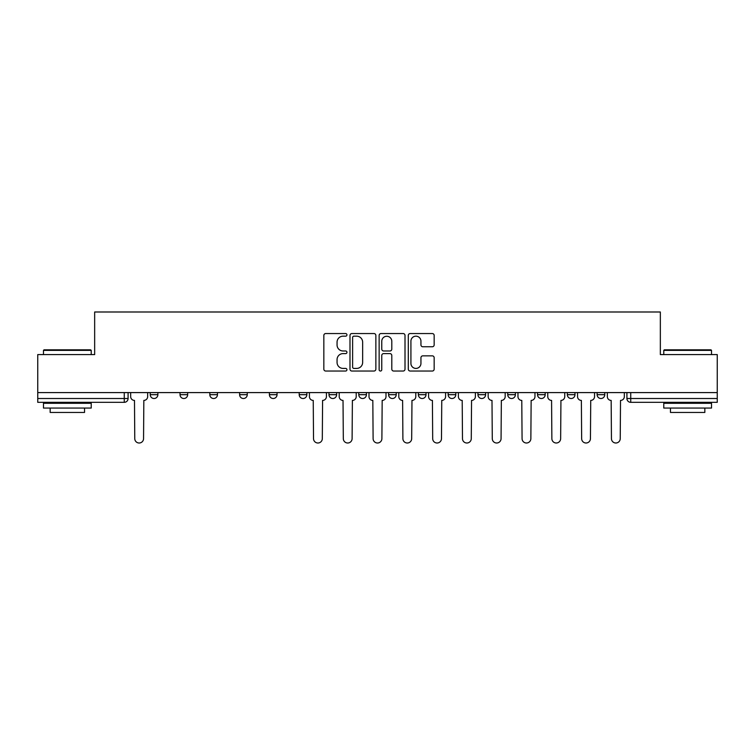 <?xml version="1.0" encoding="UTF-8"?>
<svg xmlns="http://www.w3.org/2000/svg" width="755" height="755" viewBox="0 0 755 755"><rect width="100%" height="100%" fill="white"/><g stroke="black" fill="none" stroke-linecap="round" stroke-linejoin="round"><path stroke-width="1.13" d="M346.941 334.861A1.312 1.312 0 0 0 345.63 333.55L325.716 333.55A1.878 1.878 0 0 0 323.838 335.418L323.838 369.167A1.878 1.878 0 0 0 325.716 371.035L345.63 371.035A1.312 1.312 0 0 0 346.941 369.724A1.312 1.312 0 0 0 345.63 368.412L343.053 368.412A6.002 6.002 0 0 1 337.06 362.409L337.06 359.597A6.002 6.002 0 0 1 343.053 353.604L345.63 353.604A1.312 1.312 0 0 0 346.941 352.292A1.312 1.312 0 0 0 345.63 350.981L343.053 350.981A6.002 6.002 0 0 1 337.06 344.978L337.06 342.166A6.002 6.002 0 0 1 343.053 336.173L345.63 336.173A1.312 1.312 0 0 0 346.941 334.861M477.953 392.591L477.953 394.686L485.597 394.686A3.822 3.822 0 0 1 481.775 398.508A3.822 3.822 0 0 1 477.953 394.686L477.953 392.591M388.58 392.591L388.58 394.686L396.215 394.686A3.822 3.822 0 0 1 392.392 398.508A3.822 3.822 0 0 1 388.58 394.686L388.58 392.591M328.991 392.591L328.991 394.686L336.626 394.686A3.822 3.822 0 0 1 332.813 398.508A3.822 3.822 0 0 1 328.991 394.686L328.991 392.591M299.197 392.591L299.197 394.686L306.841 394.686A3.822 3.822 0 0 1 303.019 398.508A3.822 3.822 0 0 1 299.197 394.686L299.197 392.591M239.618 394.686L239.618 392.591L239.618 394.686A3.822 3.822 0 0 0 243.431 398.508A3.822 3.822 0 0 1 239.618 394.686L247.253 394.686A3.822 3.822 0 0 1 243.431 398.508M180.03 394.686L180.03 392.591L180.03 394.686A3.822 3.822 0 0 0 183.852 398.508A3.822 3.822 0 0 1 180.03 394.686L187.665 394.686A3.822 3.822 0 0 1 183.852 398.508A3.822 3.822 0 0 0 187.665 394.686L187.665 392.591L187.665 394.686M432.285 346.762A1.878 1.878 0 0 0 434.163 344.884L434.163 335.418A1.878 1.878 0 0 0 432.285 333.55L410.163 333.55A1.878 1.878 0 0 0 408.295 335.418L408.295 369.167A1.878 1.878 0 0 0 410.163 371.035L432.285 371.035A1.878 1.878 0 0 0 434.163 369.167L434.163 357.728A1.878 1.878 0 0 0 432.285 355.85L422.819 355.85A1.878 1.878 0 0 0 420.941 357.728L420.941 363.4A5.011 5.011 0 0 1 415.93 368.412A5.011 5.011 0 0 1 410.918 363.4L410.918 341.184A5.011 5.011 0 0 1 415.93 336.173A5.011 5.011 0 0 1 420.941 341.184L420.941 344.884A1.878 1.878 0 0 0 422.819 346.762L432.285 346.762M37.75 392.591L37.75 354.586L94.658 354.586L94.658 311.994L660.342 311.994L660.342 354.586L717.25 354.586L717.25 392.591L37.75 392.591L37.75 398.508L128.086 398.508L128.086 392.591L128.086 398.508A3.822 3.822 0 0 1 124.264 402.33L37.75 402.33L37.75 398.508M375.858 335.418A1.878 1.878 0 0 0 373.989 333.55L351.868 333.55A1.878 1.878 0 0 0 349.99 335.418L349.99 369.167A1.878 1.878 0 0 0 351.868 371.035L373.989 371.035A1.878 1.878 0 0 0 375.858 369.167L375.858 335.418M381.011 333.55L403.132 333.55A1.878 1.878 0 0 1 405.01 335.418L405.01 369.167A1.878 1.878 0 0 1 403.132 371.035L393.666 371.035A1.878 1.878 0 0 1 391.798 369.167L391.798 355.482A1.878 1.878 0 0 0 389.92 353.604L383.644 353.604A1.878 1.878 0 0 0 381.766 355.482L381.766 369.724A1.312 1.312 0 0 1 380.454 371.035A1.312 1.312 0 0 1 379.142 369.724L379.142 335.418A1.878 1.878 0 0 1 381.011 333.55M626.914 392.591L626.914 398.508L717.25 398.508L717.25 402.33L630.736 402.33A3.822 3.822 0 0 1 626.914 398.508M717.25 392.591L717.25 398.508M604.764 392.591L604.764 394.686A3.822 3.822 0 0 1 600.942 398.508A3.822 3.822 0 0 1 597.13 394.686L604.764 394.686M597.13 392.591L597.13 394.686M574.97 392.591L574.97 394.686A3.822 3.822 0 0 1 571.148 398.508A3.822 3.822 0 0 1 567.335 394.686L574.97 394.686A3.822 3.822 0 0 1 571.148 398.508M567.335 392.591L567.335 394.686M545.176 392.591L545.176 394.686A3.822 3.822 0 0 1 541.363 398.508A3.822 3.822 0 0 1 537.541 394.686L545.176 394.686M537.541 392.591L537.541 394.686M515.382 392.591L515.382 394.686A3.822 3.822 0 0 1 511.569 398.508A3.822 3.822 0 0 1 507.747 394.686A3.822 3.822 0 0 0 511.569 398.508M507.747 392.591L507.747 394.686L515.382 394.686M485.597 392.591L485.597 394.686A3.822 3.822 0 0 1 481.775 398.508M455.803 392.591L455.803 394.686A3.822 3.822 0 0 1 451.981 398.508A3.822 3.822 0 0 1 448.159 394.686L455.803 394.686M448.159 392.591L448.159 394.686M426.009 392.591L426.009 394.686A3.822 3.822 0 0 1 422.187 398.508A3.822 3.822 0 0 1 418.374 394.686L426.009 394.686L426.009 392.591M418.374 392.591L418.374 394.686M396.215 392.591L396.215 394.686M366.42 392.591L366.42 394.686A3.822 3.822 0 0 1 362.608 398.508A3.822 3.822 0 0 1 358.785 394.686L366.42 394.686L366.42 392.591M358.785 392.591L358.785 394.686M336.626 394.686L336.626 392.591L336.626 394.686A3.822 3.822 0 0 1 332.813 398.508M306.841 394.686L306.841 392.591L306.841 394.686A3.822 3.822 0 0 1 303.019 398.508M277.047 392.591L277.047 394.686A3.822 3.822 0 0 1 273.225 398.508A3.822 3.822 0 0 1 269.403 394.686A3.822 3.822 0 0 0 273.225 398.508A3.822 3.822 0 0 0 277.047 394.686L277.047 392.591M269.403 392.591L269.403 394.686L277.047 394.686M247.253 392.591L247.253 394.686M217.459 392.591L217.459 394.686A3.822 3.822 0 0 1 213.637 398.508A3.822 3.822 0 0 1 209.824 394.686L217.459 394.686M209.824 392.591L209.824 394.686M157.87 392.591L157.87 394.686A3.822 3.822 0 0 1 154.058 398.508A3.822 3.822 0 0 1 150.236 394.686A3.822 3.822 0 0 0 154.058 398.508A3.822 3.822 0 0 0 157.87 394.686L157.87 392.591M150.236 392.591L150.236 394.686L157.87 394.686M353.925 336.173A1.312 1.312 0 0 0 352.613 337.485L352.613 367.1A1.312 1.312 0 0 0 353.925 368.412L356.643 368.412A6.002 6.002 0 0 0 362.645 362.409L362.645 342.166A6.002 6.002 0 0 0 356.643 336.173L353.925 336.173M391.798 341.279A5.011 5.011 0 0 0 386.777 336.268A5.011 5.011 0 0 0 381.766 341.279L381.766 349.103A1.878 1.878 0 0 0 383.644 350.981L389.92 350.981A1.878 1.878 0 0 0 391.798 349.103L391.798 341.279M130.662 392.591L130.662 396.601A3.822 3.822 0 0 0 134.484 400.414L134.768 438.617A4.388 4.388 0 0 0 139.156 443.006A4.388 4.388 0 0 0 143.554 438.617L143.837 400.414A3.822 3.822 0 0 0 147.659 396.601L147.659 392.591M43.479 350.377L44.054 349.81L90.647 349.81L91.223 350.377L43.479 350.377L43.479 354.586M91.223 408.059L43.479 408.059L43.479 403.283L91.223 403.283L91.223 408.059M84.541 408.059L84.541 412.447L50.16 412.447L50.16 408.059M663.777 350.377L664.353 349.81L710.946 349.81L711.521 350.377L663.777 350.377L663.777 354.586M711.521 408.059L663.777 408.059L663.777 403.283L711.521 403.283L711.521 408.059M704.84 408.059L704.84 412.447L670.459 412.447L670.459 408.059M309.418 392.591L309.418 396.601A3.822 3.822 0 0 0 313.24 400.414L313.523 438.617A4.388 4.388 0 0 0 317.912 443.006A4.388 4.388 0 0 0 322.309 438.617L322.593 400.414A3.822 3.822 0 0 0 326.415 396.601L326.415 392.591M339.212 392.591L339.212 396.601A3.822 3.822 0 0 0 343.025 400.414L343.317 438.617A4.388 4.388 0 0 0 347.706 443.006A4.388 4.388 0 0 0 352.104 438.617L352.387 400.414A3.822 3.822 0 0 0 356.209 396.601L356.209 392.591M368.997 392.591L368.997 396.601A3.822 3.822 0 0 0 372.819 400.414L373.112 438.617A4.388 4.388 0 0 0 377.5 443.006A4.388 4.388 0 0 0 381.888 438.617L382.181 400.414A3.822 3.822 0 0 0 386.003 396.601L386.003 392.591M398.791 392.591L398.791 396.601A3.822 3.822 0 0 0 402.613 400.414L402.896 438.617A4.388 4.388 0 0 0 407.294 443.006A4.388 4.388 0 0 0 411.683 438.617L411.975 400.414A3.822 3.822 0 0 0 415.788 396.601L415.788 392.591M428.585 392.591L428.585 396.601A3.822 3.822 0 0 0 432.407 400.414L432.69 438.617A4.388 4.388 0 0 0 437.088 443.006A4.388 4.388 0 0 0 441.477 438.617L441.76 400.414A3.822 3.822 0 0 0 445.582 396.601L445.582 392.591M458.379 392.591L458.379 396.601A3.822 3.822 0 0 0 462.202 400.414L462.485 438.617A4.388 4.388 0 0 0 466.873 443.006A4.388 4.388 0 0 0 471.271 438.617L471.554 400.414A3.822 3.822 0 0 0 475.376 396.601L475.376 392.591M488.174 392.591L488.174 396.601A3.822 3.822 0 0 0 491.996 400.414L492.279 438.617A4.388 4.388 0 0 0 496.667 443.006A4.388 4.388 0 0 0 501.065 438.617L501.348 400.414A3.822 3.822 0 0 0 505.17 396.601L505.17 392.591M517.968 392.591L517.968 396.601A3.822 3.822 0 0 0 521.78 400.414L522.073 438.617A4.388 4.388 0 0 0 526.462 443.006A4.388 4.388 0 0 0 530.859 438.617L531.142 400.414A3.822 3.822 0 0 0 534.965 396.601L534.965 392.591M547.752 392.591L547.752 396.601A3.822 3.822 0 0 0 551.575 400.414L551.867 438.617A4.388 4.388 0 0 0 556.256 443.006A4.388 4.388 0 0 0 560.644 438.617L560.937 400.414A3.822 3.822 0 0 0 564.749 396.601L564.749 392.591M577.547 392.591L577.547 396.601A3.822 3.822 0 0 0 581.369 400.414L581.652 438.617A4.388 4.388 0 0 0 586.05 443.006A4.388 4.388 0 0 0 590.438 438.617L590.731 400.414A3.822 3.822 0 0 0 594.544 396.601L594.544 392.591M607.341 392.591L607.341 396.601A3.822 3.822 0 0 0 611.163 400.414L611.446 438.617A4.388 4.388 0 0 0 615.844 443.006A4.388 4.388 0 0 0 620.233 438.617L620.516 400.414A3.822 3.822 0 0 0 624.338 396.601L624.338 392.591M124.264 392.591L124.264 402.33M630.736 392.591L630.736 402.33M91.223 354.586L91.223 350.377M80.341 403.283L80.341 402.33M54.369 403.283L54.369 402.33M711.521 354.586L711.521 350.377M700.631 403.283L700.631 402.33M674.659 403.283L674.659 402.33"/></g></svg>
